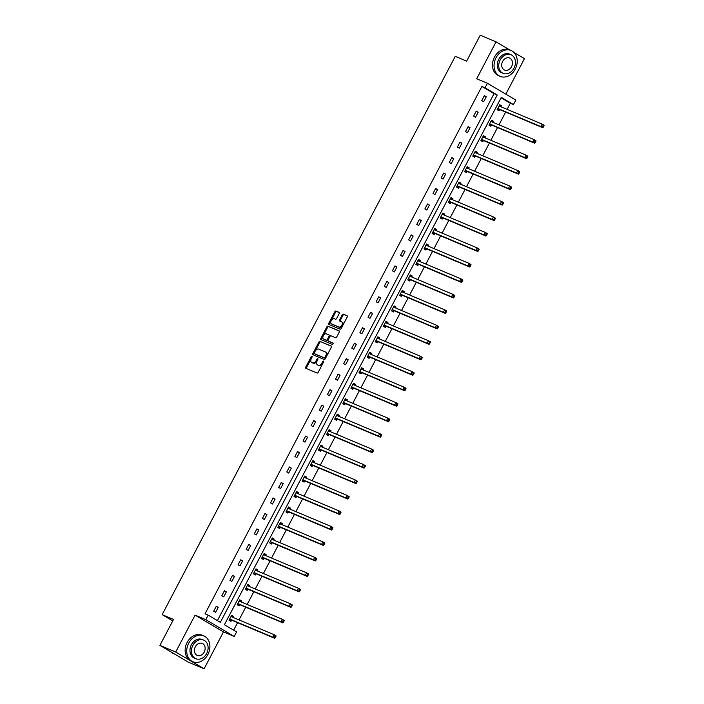 <?xml version="1.0" encoding="UTF-8"?>
<svg xmlns="http://www.w3.org/2000/svg" width="704" height="704" viewBox="0 0 704 704"><rect width="100%" height="100%" fill="white"/><g stroke="black" fill="none" stroke-linecap="round" stroke-linejoin="round"><path stroke-width="1.06" d="M311.978 356.25A0.774 0.466 -59.4 0 0 311.186 356.752L305.756 367.092A1.1 0.669 -59.4 0 0 305.87 368.324L317.029 373.032A1.1 0.669 -59.4 0 0 318.164 372.319L323.594 361.979A0.774 0.466 -59.4 0 0 322.722 361.61L322.018 362.947A3.529 2.138 -59.4 0 1 318.402 365.226L317.469 364.839A3.529 2.138 -59.4 0 1 317.31 364.76A3.529 2.138 -59.4 0 1 317.126 360.888L317.821 359.55A0.774 0.466 -59.4 0 0 316.958 359.181L316.254 360.518A3.529 2.138 -59.4 0 1 312.629 362.798L311.705 362.402A3.529 2.138 -59.4 0 1 311.546 362.322A3.529 2.138 -59.4 0 1 311.353 358.45L312.057 357.113A0.774 0.466 -59.4 0 0 311.978 356.25M312.127 356.954A0.774 0.466 -59.4 0 0 311.96 357.201L306.522 367.55A1.1 0.669 -59.4 0 0 306.407 368.553M323.664 361.821A0.774 0.466 -59.4 0 0 323.497 362.067L322.793 363.405L322.018 362.947M317.891 359.383A0.774 0.466 -59.4 0 0 317.724 359.63L317.02 360.976L316.254 360.518M204.116 668.8L188.32 662.147L159.905 645.366L175.701 652.027L204.116 668.8L223.485 631.902L234.23 636.434L205.814 619.652L208.182 615.146L220.352 622.327L497.218 94.978L485.047 87.789L487.414 83.283L515.83 100.056L513.462 104.57L501.292 97.381L224.426 624.73L236.597 631.919L234.23 636.434M505.815 94.142L524.462 58.634L513.92 52.413M509.74 49.94L496.047 41.853L476.678 78.751L487.414 83.283M159.905 645.366L173.518 619.432L162.149 614.636L455.259 56.346L466.629 61.134L480.251 35.2L496.047 41.853M339.187 313.588A1.1 0.669 -59.4 0 0 339.082 312.356L335.949 311.036A1.1 0.669 -59.4 0 0 334.814 311.749L328.786 323.233A1.1 0.669 -59.4 0 0 328.891 324.474L340.058 329.173A1.1 0.669 -59.4 0 0 341.185 328.46L347.222 316.976A1.1 0.669 -59.4 0 0 347.107 315.744L343.323 314.142A1.1 0.669 -59.4 0 0 342.197 314.855L339.618 319.774A1.1 0.669 -59.4 0 0 339.724 321.006L341.598 321.798A2.948 1.786 -59.4 0 1 341.73 321.869A2.948 1.786 -59.4 0 1 341.836 325.213A2.948 1.786 -59.4 0 1 338.862 327.008L331.514 323.91A2.948 1.786 -59.4 0 1 331.382 323.849A2.948 1.786 -59.4 0 1 331.285 320.505A2.948 1.786 -59.4 0 1 334.25 318.701L335.474 319.22A1.1 0.669 -59.4 0 0 336.609 318.507L339.187 313.588M223.485 631.902L195.07 615.129L175.701 652.027M195.07 615.129L205.814 619.652M217.413 620.594L494.058 93.65L481.888 86.46L205.022 613.809L208.182 615.146M481.888 86.46L485.047 87.789M320.047 341.317A1.1 0.669 -59.4 0 0 318.921 342.021L312.884 353.514A1.1 0.669 -59.4 0 0 312.998 354.746L324.166 359.454A1.1 0.669 -59.4 0 0 325.292 358.741L331.32 347.248A1.1 0.669 -59.4 0 0 331.214 346.016L320.822 341.766A1.1 0.669 -59.4 0 0 319.686 342.478L313.658 353.962A1.1 0.669 -59.4 0 0 313.535 354.974M320.839 338.378L326.867 326.885A1.1 0.669 -59.4 0 1 327.994 326.172L339.161 330.88A1.1 0.669 -59.4 0 1 339.275 332.112L336.688 337.031A1.1 0.669 -59.4 0 1 335.562 337.744L331.03 335.834A1.1 0.669 -59.4 0 0 329.903 336.547L328.187 339.812A1.1 0.669 -59.4 0 0 328.293 341.044L333.01 343.033A0.774 0.466 -59.4 0 1 332.297 344.388L320.945 339.61A1.1 0.669 -59.4 0 1 320.839 338.378L321.605 338.826L327.633 327.342L326.867 326.885M162.149 614.636L172.753 620.902M493.002 122.294L493.513 121.326L491.594 120.19L488.99 125.145L490.908 126.28L491.498 125.171M476.758 153.243L477.268 152.266L475.35 151.131L472.745 156.094L474.663 157.23L475.244 156.121M460.513 184.184L461.023 183.216L459.105 182.081L456.5 187.035L458.418 188.17L458.999 187.062M444.268 215.134L444.778 214.157L442.851 213.022L440.255 217.985L442.174 219.12L442.754 218.011M428.014 246.074L428.525 245.106L426.606 243.971L424.002 248.926L425.929 250.061L426.51 248.952M411.77 277.024L412.28 276.047L410.362 274.912L407.757 279.875L409.675 281.01L410.265 279.893M395.525 307.965L396.035 306.988L394.117 305.862L391.512 310.816L393.43 311.951L394.011 310.842M379.28 338.914L379.79 337.938L377.872 336.802L375.267 341.766L377.186 342.892L377.766 341.783M363.035 369.855L363.546 368.878L361.627 367.752L359.022 372.706L360.941 373.842L361.522 372.733M346.782 400.796L347.301 399.828L345.374 398.693L342.778 403.656L344.696 404.782L345.277 403.674M330.537 431.746L331.047 430.769L329.129 429.634L326.524 434.597L328.451 435.732L329.032 434.623M314.292 462.686L314.802 461.718L312.884 460.583L310.279 465.538L312.198 466.673L312.787 465.564M298.047 493.636L298.558 492.659L296.639 491.524L294.034 496.487L295.953 497.622L296.534 496.514M281.802 524.577L282.313 523.609L280.394 522.474L277.79 527.428L279.708 528.563L280.289 527.454M265.558 555.526L266.068 554.55L264.15 553.414L261.545 558.378L263.463 559.513L264.044 558.395M249.304 586.467L249.823 585.49L247.896 584.364L245.291 589.318L247.218 590.454L247.799 589.345M233.059 617.417L233.57 616.44L231.651 615.305L229.046 620.268L230.965 621.394L231.554 620.286M233.649 630.177L237.591 622.679M239.034 619.934L245.714 607.2M247.157 604.454L253.836 591.73M255.279 588.984L261.958 576.259M263.402 573.514L270.081 560.789M271.524 558.043L278.212 545.31M279.646 542.564L286.334 529.839M287.769 527.094L294.457 514.369M295.891 511.623L302.579 498.898M304.022 496.153L310.702 483.428M312.145 480.682L318.824 467.949M320.267 465.203L326.946 452.478M328.39 449.733L335.069 437.008M336.512 434.262L343.191 421.538M344.634 418.792L351.314 406.058M352.757 403.313L359.436 390.588M360.879 387.842L367.567 375.118M369.002 372.372L375.69 359.647M377.124 356.902L383.812 344.177M385.246 341.431L391.934 328.698M393.378 325.952L400.057 313.227M401.5 310.482L408.179 297.757M409.622 295.011L416.302 282.286M417.745 279.541L424.424 266.807M425.867 264.062L432.546 251.337M433.99 248.591L440.669 235.866M442.112 233.121L448.791 220.396M450.234 217.65L456.914 204.926M458.357 202.18L465.045 189.446M466.479 186.701L473.167 173.976M474.602 171.23L481.29 158.506M482.733 155.76L489.412 143.035M490.855 140.29L497.534 127.556M498.978 124.81L505.657 112.086M507.1 109.34L510.303 103.233L501.081 97.786M241.182 601.938L241.692 600.97L239.774 599.834L237.169 604.789L239.096 605.924L239.677 604.815M257.426 570.997L257.946 570.02L256.018 568.885L253.422 573.848L255.341 574.983L255.922 573.874M273.68 540.047L274.19 539.079L272.272 537.944L269.667 542.907L271.586 544.034L272.166 542.925M289.925 509.106L290.435 508.13L288.517 507.003L285.912 511.958L287.83 513.093L288.411 511.984M306.17 478.166L306.68 477.189L304.762 476.054L302.157 481.017L304.075 482.143L304.656 481.034M322.414 447.216L322.925 446.239L321.006 445.113L318.402 450.067L320.32 451.202L320.91 450.094M338.659 416.275L339.17 415.298L337.251 414.163L334.646 419.126L336.574 420.262L337.154 419.144M354.913 385.326L355.423 384.358L353.505 383.222L350.9 388.177L352.818 389.312L353.399 388.203M371.158 354.385L371.668 353.408L369.75 352.273L367.145 357.236L369.063 358.371L369.644 357.262M387.402 323.435L387.913 322.467L385.994 321.332L383.39 326.286L385.308 327.422L385.889 326.313M403.647 292.494L404.158 291.518L402.239 290.382L399.634 295.346L401.553 296.481L402.142 295.372M419.892 261.545L420.402 260.577L418.484 259.442L415.879 264.396L417.806 265.531L418.387 264.422M436.137 230.604L436.656 229.627L434.729 228.501L432.133 233.455L434.051 234.59L434.632 233.482M452.39 199.663L452.901 198.686L450.982 197.551L448.378 202.514L450.296 203.641L450.877 202.532M468.635 168.714L469.146 167.737L467.227 166.61L464.622 171.565L466.541 172.7L467.122 171.591M484.88 137.773L485.39 136.796L483.472 135.661L480.867 140.624L482.786 141.759L483.366 140.642M501.125 106.823L501.635 105.855L499.717 104.72L497.112 109.674L499.03 110.81L499.62 109.701M510.303 103.233L513.462 104.57M494.058 93.65L497.218 94.978M486.279 96.782L483.674 101.746L481.756 100.61L484.361 95.647L486.279 96.782L484.22 95.911M478.157 112.253L475.552 117.216L473.634 116.081L476.238 111.118L478.157 112.253L476.098 111.39M470.034 127.732L467.43 132.686L465.511 131.551L468.116 126.597L470.034 127.732L467.975 126.861M461.912 143.202L459.307 148.157L457.389 147.022L459.994 142.067L461.912 143.202L459.853 142.331M453.79 158.673L451.185 163.627L449.266 162.501L451.862 157.538L453.79 158.673L451.73 157.802M445.667 174.143L443.062 179.106L441.135 177.971L443.74 173.008L445.667 174.143L443.599 173.281M437.536 189.614L434.94 194.577L433.013 193.442L435.618 188.487L437.536 189.614L435.477 188.751M429.414 205.093L426.809 210.047L424.89 208.912L427.495 203.958L429.414 205.093L427.354 204.222M421.291 220.563L418.686 225.518L416.768 224.391L419.373 219.428L421.291 220.563L419.232 219.692M413.169 236.034L410.564 240.997L408.646 239.862L411.25 234.898L413.169 236.034L411.11 235.162M405.046 251.504L402.442 256.467L400.523 255.332L403.128 250.369L405.046 251.504L402.987 250.642M396.924 266.983L394.319 271.938L392.401 270.802L395.006 265.848L396.924 266.983L394.865 266.112M388.802 282.454L386.197 287.408L384.278 286.273L386.883 281.318L388.802 282.454L386.742 281.582M380.679 297.924L378.074 302.887L376.156 301.752L378.761 296.789L380.679 297.924L378.62 297.053M372.557 313.394L369.952 318.358L368.034 317.222L370.638 312.259L372.557 313.394L370.498 312.532M364.434 328.865L361.83 333.828L359.911 332.693L362.507 327.738L364.434 328.865L362.375 328.002M356.312 344.344L353.707 349.298L351.789 348.163L354.385 343.209L356.312 344.344L354.253 343.473M348.181 359.814L345.585 364.769L343.658 363.642L346.262 358.679L348.181 359.814L346.122 358.943M340.058 375.285L337.462 380.248L335.535 379.113L338.14 374.15L340.058 375.285L337.999 374.414M331.936 390.755L329.331 395.718L327.413 394.583L330.018 389.629L331.936 390.755L329.877 389.893M323.814 406.234L321.209 411.189L319.29 410.054L321.895 405.099L323.814 406.234L321.754 405.363M315.691 421.705L313.086 426.659L311.168 425.524L313.773 420.57L315.691 421.705L313.632 420.834M307.569 437.175L304.964 442.138L303.046 441.003L305.65 436.04L307.569 437.175L305.51 436.304M299.446 452.646L296.842 457.609L294.923 456.474L297.528 451.51L299.446 452.646L297.387 451.783M291.324 468.116L288.719 473.079L286.801 471.944L289.406 466.99L291.324 468.116L289.265 467.254M283.202 483.595L280.597 488.55L278.678 487.414L281.283 482.46L283.202 483.595L281.142 482.724M275.079 499.066L272.474 504.02L270.556 502.894L273.152 497.93L275.079 499.066L273.02 498.194M266.957 514.536L264.352 519.499L262.434 518.364L265.03 513.401L266.957 514.536L264.898 513.665M258.826 530.006L256.23 534.97L254.302 533.834L256.907 528.88L258.826 530.006L256.766 529.144M250.703 545.486L248.107 550.44L246.18 549.305L248.785 544.35L250.703 545.486L248.644 544.614M242.581 560.956L239.976 565.91L238.058 564.784L240.662 559.821L242.581 560.956L240.522 560.085M234.458 576.426L231.854 581.39L229.935 580.254L232.54 575.291L234.458 576.426L232.399 575.555M226.336 591.897L223.731 596.86L221.813 595.725L224.418 590.762L226.336 591.897L224.277 591.034M218.214 607.367L215.609 612.33L213.69 611.195L216.295 606.241L218.214 607.367L216.154 606.505M233.57 616.44L231.537 615.534M241.692 600.97L239.659 600.063M249.823 585.49L247.782 584.584M257.946 570.02L255.904 569.114M266.068 554.55L264.026 553.643M274.19 539.079L272.149 538.173M282.313 523.609L280.271 522.702M290.435 508.13L288.394 507.223M298.558 492.659L296.516 491.753M306.68 477.189L304.638 476.282M314.802 461.718L312.77 460.812M322.925 446.239L320.892 445.333M331.047 430.769L329.014 429.862M339.17 415.298L337.137 414.392M347.301 399.828L345.259 398.922M355.423 384.358L353.382 383.451M363.546 368.878L361.504 367.972M371.668 353.408L369.626 352.502M379.79 337.938L377.749 337.031M387.913 322.467L385.871 321.561M396.035 306.988L393.994 306.082M404.158 291.518L402.125 290.611M412.28 276.047L410.247 275.141M420.402 260.577L418.37 259.67M428.525 245.106L426.492 244.2M436.656 229.627L434.614 228.721M444.778 214.157L442.737 213.25M452.901 198.686L450.859 197.78M461.023 183.216L458.982 182.31M469.146 167.737L467.104 166.83M477.268 152.266L475.226 151.36M485.39 136.796L483.349 135.89M493.513 121.326L491.471 120.419M501.635 105.855L499.602 104.94M312.171 362.683A3.529 2.138 -59.4 0 0 312.312 362.78A3.529 2.138 -59.4 0 0 312.47 362.859L311.705 362.402M317.02 360.976A3.529 2.138 -59.4 0 1 313.403 363.255L312.47 362.859M317.935 365.112A3.529 2.138 -59.4 0 0 318.085 365.209A3.529 2.138 -59.4 0 0 318.243 365.288L317.469 364.839M322.793 363.405A3.529 2.138 -59.4 0 1 319.167 365.684L318.243 365.288M331.443 346.245L320.822 341.766M314.318 352.81A0.774 0.466 -59.4 0 0 314.398 353.672L324.192 357.799A0.774 0.466 -59.4 0 0 324.984 357.306L325.732 355.89A3.529 2.138 -59.4 0 0 325.538 352.018A3.529 2.138 -59.4 0 0 325.38 351.938L318.683 349.114A3.529 2.138 -59.4 0 0 315.058 351.393L314.318 352.81M326.146 352.396A3.529 2.138 -59.4 0 1 326.304 352.475A3.529 2.138 -59.4 0 1 326.498 356.347L325.758 357.755A0.774 0.466 -59.4 0 1 324.966 358.257L315.163 354.13M339.39 331.1L328.768 326.63A1.1 0.669 -59.4 0 0 327.633 327.342M328.97 341.44A1.1 0.669 -59.4 0 0 329.067 341.493L333.186 343.235M326.33 333.854A2.948 1.786 -59.4 0 0 323.365 335.65A2.948 1.786 -59.4 0 0 323.47 338.994A2.948 1.786 -59.4 0 0 323.602 339.064L326.19 340.155A1.1 0.669 -59.4 0 0 327.316 339.442L329.032 336.178A1.1 0.669 -59.4 0 0 328.926 334.946L326.33 333.854M324.113 339.363A2.948 1.786 -59.4 0 0 324.236 339.451A2.948 1.786 -59.4 0 0 324.368 339.513L323.602 339.064M329.014 334.998L329.692 335.403A1.1 0.669 -59.4 0 1 329.798 336.635L328.09 339.891A1.1 0.669 -59.4 0 1 326.955 340.604L324.368 339.513M321.605 338.826A1.1 0.669 -59.4 0 0 321.49 339.838M332.033 324.218A2.948 1.786 -59.4 0 0 332.147 324.298A2.948 1.786 -59.4 0 0 332.279 324.368L331.514 323.91M341.854 321.948L342.364 322.256A2.948 1.786 -59.4 0 1 342.496 322.318A2.948 1.786 -59.4 0 1 342.602 325.662A2.948 1.786 -59.4 0 1 339.636 327.466L332.279 324.368M347.336 315.964L344.098 314.6A1.1 0.669 -59.4 0 0 342.962 315.313L340.384 320.232A1.1 0.669 -59.4 0 0 340.27 321.235M339.302 312.585L336.714 311.485A1.1 0.669 -59.4 0 0 335.579 312.198L329.551 323.69A1.1 0.669 -59.4 0 0 329.437 324.702M232.848 617.32L231.818 615.701M229.61 620.594L231.678 620.268A1.126 0.678 120.6 0 1 231.95 620.294L274.727 638.326L272.809 637.19L274.111 634.709L231.334 616.686A1.126 0.678 120.6 0 1 231.282 616.66A1.126 0.678 120.6 0 1 231.132 616.51L231.07 616.414M229.636 619.159L229.759 619.133A1.126 0.678 120.6 0 1 230.032 619.168L272.809 637.19L275.37 637.586L275.889 636.592L275.114 636.143L274.595 637.138M275.114 636.143L274.111 634.709L276.03 635.844L275.889 636.592M275.37 637.586L274.727 638.326M171.186 652.027A14.036 11.106 112.8 0 0 173.782 653.699L174.627 654.06M188.716 643.148A14.036 11.106 112.8 0 0 192.861 661.742A14.036 11.106 112.8 0 0 207.909 654.482A14.036 11.106 112.8 0 0 203.764 635.879A14.036 11.106 112.8 0 0 188.716 643.148M203.764 635.879L202.18 635.219A14.036 11.106 112.8 0 0 187.132 642.479A14.036 11.106 112.8 0 0 191.286 661.082L192.861 661.742M195.844 658.733L194.392 658.126A10.102 7.999 -67.2 0 1 191.4 644.732A10.102 7.999 -67.2 0 1 202.233 639.505L203.694 640.112A10.102 7.999 112.8 0 0 192.852 645.348A10.102 7.999 112.8 0 0 195.844 658.733A10.102 7.999 112.8 0 0 206.677 653.506A10.102 7.999 112.8 0 0 203.694 640.112M204.222 652.054A6.512 5.157 112.8 0 0 202.294 643.43A6.512 5.157 112.8 0 0 195.316 646.8A6.512 5.157 112.8 0 0 197.234 655.424A6.512 5.157 112.8 0 0 204.222 652.054M496.038 57.772A14.036 11.106 112.8 0 0 500.192 76.375A14.036 11.106 112.8 0 0 515.24 69.106A14.036 11.106 112.8 0 0 511.086 50.512A14.036 11.106 112.8 0 0 496.038 57.772M511.086 50.512L509.511 49.843A14.036 11.106 112.8 0 0 494.463 57.112A14.036 11.106 112.8 0 0 498.608 75.706L500.192 76.375M503.166 73.366L501.714 72.75A10.102 7.999 -67.2 0 1 498.731 59.365A10.102 7.999 -67.2 0 1 509.564 54.129L511.016 54.745A10.102 7.999 112.8 0 0 500.183 59.972A10.102 7.999 112.8 0 0 503.166 73.366A10.102 7.999 112.8 0 0 514.008 68.138A10.102 7.999 112.8 0 0 511.016 54.745M511.544 66.686A6.512 5.157 112.8 0 0 509.626 58.054A6.512 5.157 112.8 0 0 502.638 61.424A6.512 5.157 112.8 0 0 504.566 70.057A6.512 5.157 112.8 0 0 511.544 66.686M240.97 601.85L239.941 600.23M237.732 605.123L239.8 604.798A1.126 0.678 120.6 0 1 240.073 604.824L282.85 622.855L280.931 621.72L282.234 619.238L239.457 601.216A1.126 0.678 120.6 0 1 239.404 601.19A1.126 0.678 120.6 0 1 239.254 601.04L239.193 600.943M237.758 603.68L237.882 603.662A1.126 0.678 120.6 0 1 238.154 603.689L280.931 621.72L283.492 622.116L284.011 621.122L283.246 620.673L282.718 621.658M283.246 620.673L282.234 619.238L284.152 620.374L284.011 621.122M283.492 622.116L282.85 622.855M249.093 586.379L248.063 584.751M245.854 589.653L247.922 589.327A1.126 0.678 120.6 0 1 248.195 589.354L290.972 607.376L289.054 606.25L290.356 603.768L247.579 585.737A1.126 0.678 120.6 0 1 247.526 585.71A1.126 0.678 120.6 0 1 247.377 585.57L247.315 585.473M245.881 588.21L246.004 588.192A1.126 0.678 120.6 0 1 246.277 588.218L289.054 606.25L291.614 606.646L292.134 605.651L291.368 605.194L290.84 606.188M291.368 605.194L290.356 603.768L292.274 604.903L292.134 605.651M291.614 606.646L290.972 607.376M257.215 570.909L256.186 569.281M253.977 574.182L256.045 573.848A1.126 0.678 120.6 0 1 256.318 573.883L299.103 591.906L297.176 590.77L298.478 588.298L255.702 570.266A1.126 0.678 120.6 0 1 255.649 570.24A1.126 0.678 120.6 0 1 255.499 570.099L255.438 570.002M254.003 572.739L254.126 572.722A1.126 0.678 120.6 0 1 254.399 572.748L297.176 590.77L299.737 591.166L300.256 590.181L299.49 589.723L298.971 590.718M299.49 589.723L298.478 588.298L300.397 589.424L300.256 590.181M299.737 591.166L299.103 591.906M265.338 555.43L264.308 553.81M262.099 558.703L264.167 558.378A1.126 0.678 120.6 0 1 264.44 558.404L307.226 576.435L305.298 575.3L306.601 572.818L263.824 554.796A1.126 0.678 120.6 0 1 263.771 554.77A1.126 0.678 120.6 0 1 263.622 554.62L263.56 554.523M262.126 557.269L262.249 557.242A1.126 0.678 120.6 0 1 262.522 557.278L305.298 575.3L307.859 575.696L308.378 574.702L307.613 574.253L307.094 575.247M307.613 574.253L306.601 572.818L308.528 573.954L308.378 574.702M307.859 575.696L307.226 576.435M273.46 539.959L272.43 538.34M270.222 543.233L272.29 542.907A1.126 0.678 120.6 0 1 272.562 542.934L315.348 560.965L313.43 559.83L314.723 557.348L271.946 539.326A1.126 0.678 120.6 0 1 271.894 539.299A1.126 0.678 120.6 0 1 271.744 539.15L271.682 539.053M270.248 541.79L270.371 541.772A1.126 0.678 120.6 0 1 270.644 541.798L313.43 559.83L315.982 560.226L316.501 559.231L315.735 558.782L315.216 559.768M315.735 558.782L314.723 557.348L316.65 558.483L316.501 559.231M315.982 560.226L315.348 560.965M281.582 524.489L280.553 522.861M278.344 527.762L280.412 527.437A1.126 0.678 120.6 0 1 280.685 527.463L323.47 545.494L321.552 544.359L322.854 541.878L280.069 523.846A1.126 0.678 120.6 0 1 280.016 523.829A1.126 0.678 120.6 0 1 279.875 523.679L279.814 523.582M278.37 526.319L278.494 526.302A1.126 0.678 120.6 0 1 278.766 526.328L321.552 544.359L324.104 544.755L324.623 543.761L323.858 543.303L323.338 544.298M323.858 543.303L322.854 541.878L324.773 543.013L324.623 543.761M324.104 544.755L323.47 545.494M289.705 509.018L288.675 507.39M286.475 512.292L288.534 511.966A1.126 0.678 120.6 0 1 288.807 511.993L331.593 530.015L329.674 528.889L330.977 526.407L288.191 508.376A1.126 0.678 120.6 0 1 288.138 508.35A1.126 0.678 120.6 0 1 287.998 508.209L287.936 508.112M286.493 510.849L286.616 510.831A1.126 0.678 120.6 0 1 286.889 510.858L329.674 528.889L332.226 529.276L332.746 528.29L331.98 527.833L331.461 528.827M331.98 527.833L330.977 526.407L332.895 527.542L332.746 528.29M332.226 529.276L331.593 530.015M297.836 493.548L296.798 491.92M294.598 496.813L296.657 496.487A1.126 0.678 120.6 0 1 296.93 496.522L339.715 514.545L337.797 513.41L339.099 510.937L296.314 492.906A1.126 0.678 120.6 0 1 296.27 492.879A1.126 0.678 120.6 0 1 296.12 492.73L296.058 492.633M294.615 495.378L294.738 495.361A1.126 0.678 120.6 0 1 295.011 495.387L337.797 513.41L340.349 513.806L340.868 512.82L340.102 512.362L339.583 513.357M340.102 512.362L339.099 510.937L341.018 512.063L340.868 512.82M340.349 513.806L339.715 514.545M305.958 478.069L304.929 476.45M302.72 481.342L304.779 481.017A1.126 0.678 120.6 0 1 305.061 481.043L347.838 499.074L345.919 497.939L347.222 495.458L304.436 477.435A1.126 0.678 120.6 0 1 304.392 477.409A1.126 0.678 120.6 0 1 304.242 477.259L304.181 477.162M302.738 479.908L302.861 479.882A1.126 0.678 120.6 0 1 303.134 479.908L345.919 497.939L348.471 498.335L348.999 497.341L348.225 496.892L347.706 497.886M348.225 496.892L347.222 495.458L349.14 496.593L348.999 497.341M348.471 498.335L347.838 499.074M314.081 462.598L313.051 460.979M310.842 465.872L312.91 465.546A1.126 0.678 120.6 0 1 313.183 465.573L355.96 483.604L354.042 482.469L355.344 479.987L312.558 461.956A1.126 0.678 120.6 0 1 312.514 461.938A1.126 0.678 120.6 0 1 312.365 461.789L312.303 461.692M310.86 464.429L310.983 464.411A1.126 0.678 120.6 0 1 311.265 464.438L354.042 482.469L356.594 482.865L357.122 481.87L356.347 481.422L355.828 482.407M356.347 481.422L355.344 479.987L357.262 481.122L357.122 481.87M356.594 482.865L355.96 483.604M322.203 447.128L321.174 445.5M318.965 450.402L321.033 450.076A1.126 0.678 120.6 0 1 321.306 450.102L364.082 468.125L362.164 466.998L363.466 464.517L320.69 446.486A1.126 0.678 120.6 0 1 320.637 446.459A1.126 0.678 120.6 0 1 320.487 446.318L320.426 446.222M318.982 448.958L319.114 448.941A1.126 0.678 120.6 0 1 319.387 448.967L362.164 466.998L364.725 467.394L365.244 466.4L364.47 465.942L363.95 466.937M364.47 465.942L363.466 464.517L365.385 465.652L365.244 466.4M364.725 467.394L364.082 468.125M330.326 431.658L329.296 430.03M327.087 434.931L329.155 434.597A1.126 0.678 120.6 0 1 329.428 434.632L372.205 452.654L370.286 451.519L371.589 449.046L328.812 431.015A1.126 0.678 120.6 0 1 328.759 430.989A1.126 0.678 120.6 0 1 328.61 430.848L328.548 430.751M327.114 433.488L327.237 433.47A1.126 0.678 120.6 0 1 327.51 433.497L370.286 451.519L372.847 451.915L373.366 450.93L372.601 450.472L372.073 451.466M372.601 450.472L371.589 449.046L373.507 450.173L373.366 450.93M372.847 451.915L372.205 452.654M338.448 416.178L337.418 414.559M335.21 419.452L337.278 419.126A1.126 0.678 120.6 0 1 337.55 419.153L380.327 437.184L378.409 436.049L379.711 433.567L336.934 415.545A1.126 0.678 120.6 0 1 336.882 415.518A1.126 0.678 120.6 0 1 336.732 415.369L336.67 415.272M335.236 418.018L335.359 417.991A1.126 0.678 120.6 0 1 335.632 418.026L378.409 436.049L380.97 436.445L381.489 435.45L380.723 435.002L380.195 435.996M380.723 435.002L379.711 433.567L381.63 434.702L381.489 435.45M380.97 436.445L380.327 437.184M346.57 400.708L345.541 399.089M343.332 403.982L345.4 403.656A1.126 0.678 120.6 0 1 345.673 403.682L388.458 421.714L386.531 420.578L387.834 418.097L345.057 400.074A1.126 0.678 120.6 0 1 345.004 400.048A1.126 0.678 120.6 0 1 344.854 399.898L344.793 399.802M343.358 402.538L343.482 402.521A1.126 0.678 120.6 0 1 343.754 402.547L386.531 420.578L389.092 420.974L389.611 419.98L388.846 419.531L388.326 420.517M388.846 419.531L387.834 418.097L389.752 419.232L389.611 419.98M389.092 420.974L388.458 421.714M354.693 385.238L353.663 383.61M351.454 388.511L353.522 388.186A1.126 0.678 120.6 0 1 353.795 388.212L396.581 406.243L394.654 405.108L395.956 402.626L353.179 384.595A1.126 0.678 120.6 0 1 353.126 384.578A1.126 0.678 120.6 0 1 352.977 384.428L352.915 384.331M351.481 387.068L351.604 387.05A1.126 0.678 120.6 0 1 351.877 387.077L394.654 405.108L397.214 405.504L397.734 404.51L396.968 404.052L396.449 405.046M396.968 404.052L395.956 402.626L397.883 403.762L397.734 404.51M397.214 405.504L396.581 406.243M362.815 369.767L361.786 368.139M359.577 373.041L361.645 372.715A1.126 0.678 120.6 0 1 361.918 372.742L404.703 390.764L402.785 389.629L404.078 387.156L361.302 369.125A1.126 0.678 120.6 0 1 361.249 369.098A1.126 0.678 120.6 0 1 361.099 368.958L361.038 368.861M359.603 371.598L359.726 371.58A1.126 0.678 120.6 0 1 359.999 371.606L402.785 389.629L405.337 390.025L405.856 389.039L405.09 388.582L404.571 389.576M405.09 388.582L404.078 387.156L406.006 388.291L405.856 389.039M405.337 390.025L404.703 390.764M370.938 354.297L369.908 352.669M367.699 357.562L369.767 357.236A1.126 0.678 120.6 0 1 370.04 357.271L412.826 375.294L410.907 374.158L412.21 371.677L369.424 353.654A1.126 0.678 120.6 0 1 369.371 353.628A1.126 0.678 120.6 0 1 369.23 353.478L369.16 353.382M367.726 356.127L367.849 356.11A1.126 0.678 120.6 0 1 368.122 356.136L410.907 374.158L413.459 374.554L413.978 373.569L413.213 373.111L412.694 374.106M413.213 373.111L412.21 371.677L414.128 372.812L413.978 373.569M413.459 374.554L412.826 375.294M379.06 338.818L378.03 337.198M375.83 342.091L377.89 341.766A1.126 0.678 120.6 0 1 378.162 341.792L420.948 359.823L419.03 358.688L420.332 356.206L377.546 338.184A1.126 0.678 120.6 0 1 377.494 338.158A1.126 0.678 120.6 0 1 377.353 338.008L377.291 337.911M375.848 340.657L375.971 340.63A1.126 0.678 120.6 0 1 376.244 340.657L419.03 358.688L421.582 359.084L422.101 358.09L421.335 357.641L420.816 358.626M421.335 357.641L420.332 356.206L422.25 357.342L422.101 358.09M421.582 359.084L420.948 359.823M387.191 323.347L386.153 321.728M383.953 326.621L386.012 326.295A1.126 0.678 120.6 0 1 386.285 326.322L429.07 344.353L427.152 343.218L428.454 340.736L385.669 322.705A1.126 0.678 120.6 0 1 385.625 322.687A1.126 0.678 120.6 0 1 385.475 322.538L385.414 322.441M383.97 325.178L384.094 325.16A1.126 0.678 120.6 0 1 384.366 325.186L427.152 343.218L429.704 343.614L430.223 342.619L429.458 342.17L428.938 343.156M429.458 342.17L428.454 340.736L430.373 341.871L430.223 342.619M429.704 343.614L429.07 344.353M395.314 307.877L394.275 306.249M392.075 311.15L394.134 310.825A1.126 0.678 120.6 0 1 394.416 310.851L437.193 328.874L435.274 327.747L436.577 325.266L393.791 307.234A1.126 0.678 120.6 0 1 393.747 307.208A1.126 0.678 120.6 0 1 393.598 307.067L393.536 306.97M392.093 309.707L392.216 309.69A1.126 0.678 120.6 0 1 392.489 309.716L435.274 327.747L437.826 328.143L438.346 327.149L437.58 326.691L437.061 327.686M437.58 326.691L436.577 325.266L438.495 326.401L438.346 327.149M437.826 328.143L437.193 328.874M403.436 292.406L402.406 290.778M400.198 295.68L402.266 295.346A1.126 0.678 120.6 0 1 402.538 295.381L445.315 313.403L443.397 312.268L444.699 309.795L401.914 291.764A1.126 0.678 120.6 0 1 401.87 291.738A1.126 0.678 120.6 0 1 401.72 291.597L401.658 291.491M400.215 294.237L400.338 294.219A1.126 0.678 120.6 0 1 400.611 294.246L443.397 312.268L445.949 312.664L446.477 311.678L445.702 311.221L445.183 312.215M445.702 311.221L444.699 309.795L446.618 310.922L446.477 311.678M445.949 312.664L445.315 313.403M411.558 276.927L410.529 275.308M408.32 280.201L410.388 279.875A1.126 0.678 120.6 0 1 410.661 279.902L453.438 297.933L451.519 296.798L452.822 294.316L410.036 276.294A1.126 0.678 120.6 0 1 409.992 276.267A1.126 0.678 120.6 0 1 409.842 276.118L409.781 276.021M408.338 278.766L408.461 278.74A1.126 0.678 120.6 0 1 408.742 278.775L451.519 296.798L454.071 297.194L454.599 296.199L453.825 295.75L453.306 296.745M453.825 295.75L452.822 294.316L454.74 295.451L454.599 296.199M454.071 297.194L453.438 297.933M419.681 261.457L418.651 259.838M416.442 264.73L418.51 264.405A1.126 0.678 120.6 0 1 418.783 264.431L461.56 282.462L459.642 281.327L460.944 278.846L418.167 260.823A1.126 0.678 120.6 0 1 418.114 260.797A1.126 0.678 120.6 0 1 417.965 260.647L417.903 260.55M416.469 263.287L416.592 263.27A1.126 0.678 120.6 0 1 416.865 263.296L459.642 281.327L462.202 281.723L462.722 280.729L461.947 280.28L461.428 281.266M461.947 280.28L460.944 278.846L462.862 279.981L462.722 280.729M462.202 281.723L461.56 282.462M427.803 245.986L426.774 244.358M424.565 249.26L426.633 248.934A1.126 0.678 120.6 0 1 426.906 248.961L469.682 266.992L467.764 265.857L469.066 263.375L426.29 245.344A1.126 0.678 120.6 0 1 426.237 245.326A1.126 0.678 120.6 0 1 426.087 245.177L426.026 245.08M424.591 247.817L424.714 247.799A1.126 0.678 120.6 0 1 424.987 247.826L467.764 265.857L470.325 266.253L470.844 265.258L470.078 264.801L469.55 265.795M470.078 264.801L469.066 263.375L470.985 264.51L470.844 265.258M470.325 266.253L469.682 266.992M435.926 230.516L434.896 228.888M432.687 233.79L434.755 233.464A1.126 0.678 120.6 0 1 435.028 233.49L477.805 251.513L475.886 250.378L477.189 247.905L434.412 229.874A1.126 0.678 120.6 0 1 434.359 229.847A1.126 0.678 120.6 0 1 434.21 229.706L434.148 229.61M432.714 232.346L432.837 232.329A1.126 0.678 120.6 0 1 433.11 232.355L475.886 250.378L478.447 250.774L478.966 249.788L478.201 249.33L477.673 250.325M478.201 249.33L477.189 247.905L479.107 249.04L478.966 249.788M478.447 250.774L477.805 251.513M444.048 215.046L443.018 213.418M440.81 218.31L442.878 217.985A1.126 0.678 120.6 0 1 443.15 218.011L485.936 236.042L484.009 234.907L485.311 232.426L442.534 214.403A1.126 0.678 120.6 0 1 442.482 214.377A1.126 0.678 120.6 0 1 442.332 214.227L442.27 214.13M440.836 216.876L440.959 216.858A1.126 0.678 120.6 0 1 441.232 216.885L484.009 234.907L486.57 235.303L487.089 234.318L486.323 233.86L485.804 234.854M486.323 233.86L485.311 232.426L487.23 233.561L487.089 234.318M486.57 235.303L485.936 236.042M452.17 199.566L451.141 197.947M448.932 202.84L451 202.514A1.126 0.678 120.6 0 1 451.273 202.541L494.058 220.572L492.131 219.437L493.434 216.955L450.657 198.933A1.126 0.678 120.6 0 1 450.604 198.906A1.126 0.678 120.6 0 1 450.454 198.757L450.393 198.66M448.958 201.406L449.082 201.379A1.126 0.678 120.6 0 1 449.354 201.406L492.131 219.437L494.692 219.833L495.211 218.838L494.446 218.39L493.926 219.375M494.446 218.39L493.434 216.955L495.361 218.09L495.211 218.838M494.692 219.833L494.058 220.572M460.293 184.096L459.263 182.477M457.054 187.37L459.122 187.044A1.126 0.678 120.6 0 1 459.395 187.07L502.181 205.102L500.262 203.966L501.565 201.485L458.779 183.454A1.126 0.678 120.6 0 1 458.726 183.436A1.126 0.678 120.6 0 1 458.577 183.286L458.515 183.19M457.081 185.926L457.204 185.909A1.126 0.678 120.6 0 1 457.477 185.935L500.262 203.966L502.814 204.362L503.334 203.368L502.568 202.919L502.049 203.905M502.568 202.919L501.565 201.485L503.483 202.62L503.334 203.368M502.814 204.362L502.181 205.102M468.415 168.626L467.386 166.998M465.186 171.899L467.245 171.574A1.126 0.678 120.6 0 1 467.518 171.6L510.303 189.622L508.385 188.496L509.687 186.014L466.902 167.983A1.126 0.678 120.6 0 1 466.849 167.957A1.126 0.678 120.6 0 1 466.708 167.816L466.646 167.719M465.203 170.456L465.326 170.438A1.126 0.678 120.6 0 1 465.599 170.465L508.385 188.496L510.937 188.892L511.456 187.898L510.69 187.44L510.171 188.434M510.69 187.44L509.687 186.014L511.606 187.15L511.456 187.898M510.937 188.892L510.303 189.622M476.546 153.155L475.508 151.527M473.308 156.429L475.367 156.094A1.126 0.678 120.6 0 1 475.64 156.13L518.426 174.152L516.507 173.017L517.81 170.544L475.024 152.513A1.126 0.678 120.6 0 1 474.98 152.486A1.126 0.678 120.6 0 1 474.83 152.346L474.769 152.24M473.326 154.986L473.449 154.968A1.126 0.678 120.6 0 1 473.722 154.994L516.507 173.017L519.059 173.413L519.578 172.427L518.813 171.97L518.294 172.964M518.813 171.97L517.81 170.544L519.728 171.67L519.578 172.427M519.059 173.413L518.426 174.152M484.669 137.676L483.63 136.057M481.43 140.95L483.49 140.624A1.126 0.678 120.6 0 1 483.771 140.65L526.548 158.682L524.63 157.546L525.932 155.065L483.146 137.042A1.126 0.678 120.6 0 1 483.102 137.016A1.126 0.678 120.6 0 1 482.953 136.866L482.891 136.77M481.448 139.515L481.571 139.489A1.126 0.678 120.6 0 1 481.844 139.524L524.63 157.546L527.182 157.942L527.701 156.948L526.935 156.499L526.416 157.494M526.935 156.499L525.932 155.065L527.85 156.2L527.701 156.948M527.182 157.942L526.548 158.682M492.791 122.206L491.762 120.586M489.553 125.479L491.621 125.154A1.126 0.678 120.6 0 1 491.894 125.18L534.67 143.211L532.752 142.076L534.054 139.594L491.269 121.572A1.126 0.678 120.6 0 1 491.225 121.546A1.126 0.678 120.6 0 1 491.075 121.396L491.014 121.299M489.57 124.036L489.694 124.018A1.126 0.678 120.6 0 1 489.966 124.045L532.752 142.076L535.304 142.472L535.832 141.478L535.058 141.029L534.538 142.014M535.058 141.029L534.054 139.594L535.973 140.73L535.832 141.478M535.304 142.472L534.67 143.211M500.914 106.735L499.884 105.107M497.675 110.009L499.743 109.683A1.126 0.678 120.6 0 1 500.016 109.71L542.793 127.732L540.874 126.606L542.177 124.124L499.391 106.093A1.126 0.678 120.6 0 1 499.347 106.066A1.126 0.678 120.6 0 1 499.198 105.926L499.136 105.829M497.693 108.566L497.816 108.548A1.126 0.678 120.6 0 1 498.098 108.574L540.874 126.606L543.426 127.002L543.954 126.007L543.18 125.55L542.661 126.544M543.18 125.55L542.177 124.124L544.095 125.259L543.954 126.007M543.426 127.002L542.793 127.732M311.96 357.201L311.186 356.752M323.497 362.067L322.722 361.61M317.724 359.63L316.958 359.181M313.403 363.255L312.629 362.798M319.167 365.684L318.402 365.226M306.522 367.55L305.756 367.092M313.658 353.962L312.884 353.514M319.686 342.478L318.921 342.021M324.966 358.257L324.192 357.799M325.758 357.755L324.984 357.306M326.498 356.347L325.732 355.89M328.768 326.63L327.994 326.172M329.067 341.493L328.293 341.044M326.955 340.604L326.19 340.155M328.09 339.891L327.316 339.442M329.798 336.635L329.032 336.178M339.636 327.466L338.862 327.008M340.384 320.232L339.618 319.774M342.962 315.313L342.197 314.855M344.098 314.6L343.323 314.142M329.551 323.69L328.786 323.233M335.579 312.198L334.814 311.749M336.714 311.485L335.949 311.036M231.678 620.268L229.759 619.133M231.95 620.294L230.032 619.168M231.651 616.818L231.132 616.51M239.8 604.798L237.882 603.662M240.073 604.824L238.154 603.689M239.774 601.348L239.254 601.04M247.922 589.327L246.004 588.192M248.195 589.354L246.277 588.218M247.896 585.878L247.377 585.57M256.045 573.848L254.126 572.722M256.318 573.883L254.399 572.748M256.018 570.398L255.499 570.099M264.167 558.378L262.249 557.242M264.44 558.404L262.522 557.278M264.141 554.928L263.622 554.62M272.29 542.907L270.371 541.772M272.562 542.934L270.644 541.798M272.263 539.458L271.744 539.15M280.412 527.437L278.494 526.302M280.685 527.463L278.766 526.328M280.386 523.987L279.875 523.679M288.534 511.966L286.616 510.831M288.807 511.993L286.889 510.858M288.517 508.508L287.998 508.209M296.657 496.487L294.738 495.361M296.93 496.522L295.011 495.387M296.639 493.038L296.12 492.73M304.779 481.017L302.861 479.882M305.061 481.043L303.134 479.908M304.762 477.567L304.242 477.259M312.91 465.546L310.983 464.411M313.183 465.573L311.265 464.438M312.884 462.097L312.365 461.789M321.033 450.076L319.114 448.941M321.306 450.102L319.387 448.967M321.006 446.626L320.487 446.318M329.155 434.597L327.237 433.47M329.428 434.632L327.51 433.497M329.129 431.147L328.61 430.848M337.278 419.126L335.359 417.991M337.55 419.153L335.632 418.026M337.251 415.677L336.732 415.369M345.4 403.656L343.482 402.521M345.673 403.682L343.754 402.547M345.374 400.206L344.854 399.898M353.522 388.186L351.604 387.05M353.795 388.212L351.877 387.077M353.496 384.736L352.977 384.428M361.645 372.715L359.726 371.58M361.918 372.742L359.999 371.606M361.618 369.257L361.099 368.958M369.767 357.236L367.849 356.11M370.04 357.271L368.122 356.136M369.741 353.786L369.23 353.478M377.89 341.766L375.971 340.63M378.162 341.792L376.244 340.657M377.863 338.316L377.353 338.008M386.012 326.295L384.094 325.16M386.285 326.322L384.366 325.186M385.994 322.846L385.475 322.538M394.134 310.825L392.216 309.69M394.416 310.851L392.489 309.716M394.117 307.375L393.598 307.067M402.266 295.346L400.338 294.219M402.538 295.381L400.611 294.246M402.239 291.896L401.72 291.597M410.388 279.875L408.461 278.74M410.661 279.902L408.742 278.775M410.362 276.426L409.842 276.118M418.51 264.405L416.592 263.27M418.783 264.431L416.865 263.296M418.484 260.955L417.965 260.647M426.633 248.934L424.714 247.799M426.906 248.961L424.987 247.826M426.606 245.485L426.087 245.177M434.755 233.464L432.837 232.329M435.028 233.49L433.11 232.355M434.729 230.006L434.21 229.706M442.878 217.985L440.959 216.858M443.15 218.011L441.232 216.885M442.851 214.535L442.332 214.227M451 202.514L449.082 201.379M451.273 202.541L449.354 201.406M450.974 199.065L450.454 198.757M459.122 187.044L457.204 185.909M459.395 187.07L457.477 185.935M459.096 183.594L458.577 183.286M467.245 171.574L465.326 170.438M467.518 171.6L465.599 170.465M467.218 168.124L466.708 167.816M475.367 156.094L473.449 154.968M475.64 156.13L473.722 154.994M475.35 152.645L474.83 152.346M483.49 140.624L481.571 139.489M483.771 140.65L481.844 139.524M483.472 137.174L482.953 136.866M491.621 125.154L489.694 124.018M491.894 125.18L489.966 124.045M491.594 121.704L491.075 121.396M499.743 109.683L497.816 108.548M500.016 109.71L498.098 108.574M499.717 106.234L499.198 105.926M312.312 362.78L311.546 362.322M318.085 365.209L317.31 364.76M326.304 352.475L325.538 352.018M329.014 341.475L328.249 341.018M324.236 339.451L323.47 338.994M329.736 335.421L328.97 334.972M332.147 324.298L331.382 323.849M342.496 322.318L341.73 321.869"/></g></svg>
